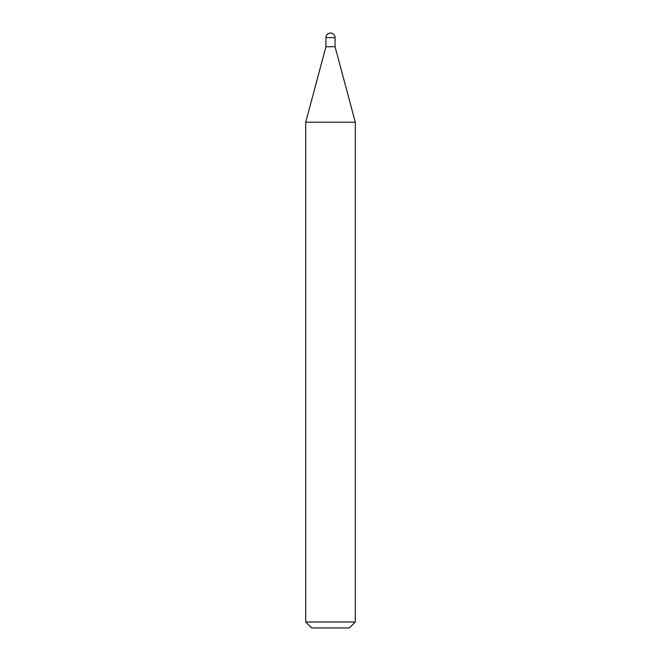 <?xml version="1.0" encoding="UTF-8"?>
<svg xmlns="http://www.w3.org/2000/svg" width="661" height="661" viewBox="0 0 661 661"><rect width="100%" height="100%" fill="white"/><g stroke="black" fill="none" stroke-linecap="round" stroke-linejoin="round"><path stroke-width="0.99" d="M305.713 122.219L355.288 122.219L335.061 46.733L325.939 46.733L335.061 46.733L335.061 37.611L325.939 37.611L325.939 46.733L305.713 122.219L305.713 622.001L355.288 622.001L349.339 627.95L311.661 627.95L305.713 622.001M335.061 37.611A4.561 4.561 0 0 0 330.5 33.05A4.561 4.561 0 0 0 325.939 37.611M355.288 122.219L355.288 622.001"/></g></svg>
